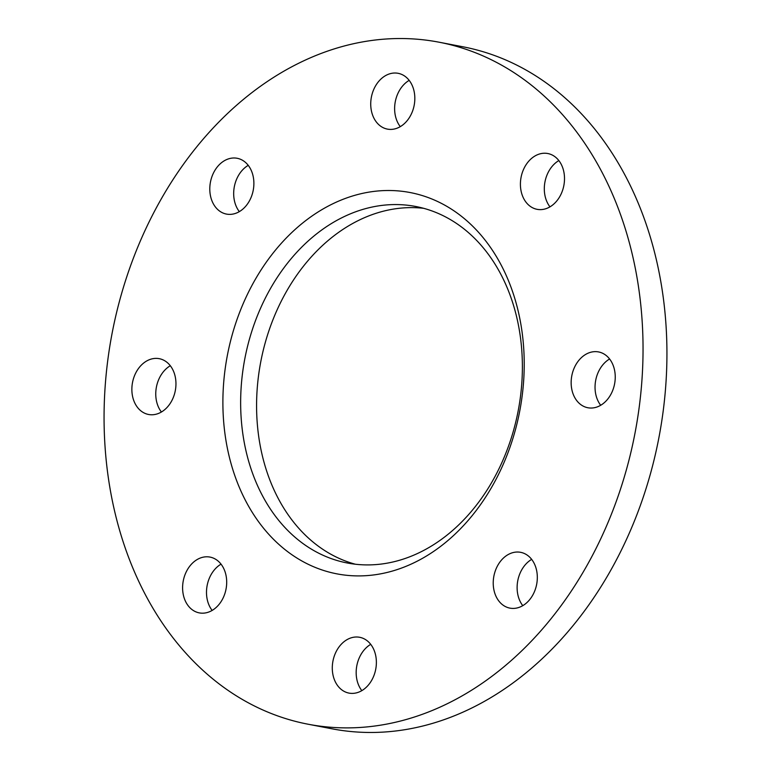 <?xml version="1.0" encoding="UTF-8"?>
<svg xmlns="http://www.w3.org/2000/svg" width="771" height="771" viewBox="0 0 771 771"><rect width="100%" height="100%" fill="white"/><g stroke="black" fill="none" stroke-linecap="round" stroke-linejoin="round"><path stroke-width="1.16" d="M161.418 412.013A28.411 21.781 100.9 0 1 155.838 391.495A28.411 21.781 100.9 0 1 170.304 365.724M175.875 386.242A28.411 21.781 100.9 0 1 148.562 414.48A28.411 21.781 100.9 0 1 131.947 386.917A28.411 21.781 100.9 0 1 159.269 358.679A28.411 21.781 100.9 0 1 175.875 386.242M212.15 610.43A28.411 21.781 100.9 0 1 211.649 609.755A28.411 21.781 100.9 0 1 221.036 564.141M221.537 564.815A28.411 21.781 100.9 0 1 223.339 597.506A28.411 21.781 100.9 0 1 199.294 612.887A28.411 21.781 100.9 0 1 187.758 605.168A28.411 21.781 100.9 0 1 185.956 572.477A28.411 21.781 100.9 0 1 210.011 557.086A28.411 21.781 100.9 0 1 221.537 564.815M356.25 637A28.411 21.781 100.9 0 1 359.691 637.299A28.411 21.781 100.9 0 1 376.075 667.088A28.411 21.781 100.9 0 1 352.405 693.399A28.411 21.781 100.9 0 1 348.974 693.1A28.411 21.781 100.9 0 1 332.59 663.311A28.411 21.781 100.9 0 1 356.25 637M522.777 605.659A28.411 21.781 100.9 0 1 524.993 565.104A28.411 21.781 100.9 0 1 531.662 559.37M501.102 560.527A28.411 21.781 100.9 0 1 520.627 552.325A28.411 21.781 100.9 0 1 536.761 571.205A28.411 21.781 100.9 0 1 529.446 599.925A28.411 21.781 100.9 0 1 509.92 608.126A28.411 21.781 100.9 0 1 493.787 589.246A28.411 21.781 100.9 0 1 501.102 560.527M600.696 405.276A28.411 21.781 100.9 0 1 595.125 384.758A28.411 21.781 100.9 0 1 609.582 358.987M571.234 380.17A28.411 21.781 100.9 0 1 598.556 351.933A28.411 21.781 100.9 0 1 615.162 379.505A28.411 21.781 100.9 0 1 587.839 407.743A28.411 21.781 100.9 0 1 571.234 380.17M549.964 206.859A28.411 21.781 100.9 0 1 549.463 206.185A28.411 21.781 100.9 0 1 558.85 160.57M525.571 201.607A28.411 21.781 100.9 0 1 523.769 168.916A28.411 21.781 100.9 0 1 547.815 153.525A28.411 21.781 100.9 0 1 559.351 161.245A28.411 21.781 100.9 0 1 561.153 193.935A28.411 21.781 100.9 0 1 537.108 209.326A28.411 21.781 100.9 0 1 525.571 201.607M239.338 211.63A28.411 21.781 100.9 0 1 241.554 171.075A28.411 21.781 100.9 0 1 248.223 165.341M246.007 205.896A28.411 21.781 100.9 0 1 226.481 214.087A28.411 21.781 100.9 0 1 210.358 195.217A28.411 21.781 100.9 0 1 217.663 166.488A28.411 21.781 100.9 0 1 237.198 158.286A28.411 21.781 100.9 0 1 253.322 177.166A28.411 21.781 100.9 0 1 246.007 205.896M400.284 126.656A28.411 21.781 100.9 0 1 409.17 80.367M390.858 129.412A28.411 21.781 100.9 0 1 387.428 129.114A28.411 21.781 100.9 0 1 371.034 99.324A28.411 21.781 100.9 0 1 394.704 73.014A28.411 21.781 100.9 0 1 398.135 73.312A28.411 21.781 100.9 0 1 414.528 103.102A28.411 21.781 100.9 0 1 390.858 129.412M393.798 204.575A181.513 139.137 -79.1 0 0 242.595 372.663A181.513 139.137 -79.1 0 0 347.307 562.994A181.513 139.137 -79.1 0 0 369.232 564.902A181.513 139.137 -79.1 0 0 520.435 396.814A181.513 139.137 -79.1 0 0 415.733 206.483A181.513 139.137 -79.1 0 0 393.798 204.575M423.636 208.315A181.513 139.137 -79.1 0 0 409.729 207.63A181.513 139.137 -79.1 0 0 259.268 370.485A181.513 139.137 -79.1 0 0 355.325 564.218M386.695 190.514A194.138 148.822 -79.1 0 0 223.465 385.51A194.138 148.822 -79.1 0 0 360.423 575.898A194.138 148.822 -79.1 0 0 523.644 380.903A194.138 148.822 -79.1 0 0 386.695 190.514M308.101 724.22L331.993 728.807A347.239 266.178 -79.1 0 0 373.945 732.45A347.239 266.178 -79.1 0 0 663.205 410.895A347.239 266.178 -79.1 0 0 462.899 46.78L439.007 42.193A347.239 266.178 -79.1 0 0 397.055 38.55A347.239 266.178 -79.1 0 0 107.795 360.105A347.239 266.178 -79.1 0 0 308.101 724.22A347.239 266.178 -79.1 0 0 350.063 727.863A347.239 266.178 -79.1 0 0 639.313 406.307A347.239 266.178 -79.1 0 0 439.007 42.193M361.83 690.633A28.411 21.781 100.9 0 1 370.716 644.344"/></g></svg>
